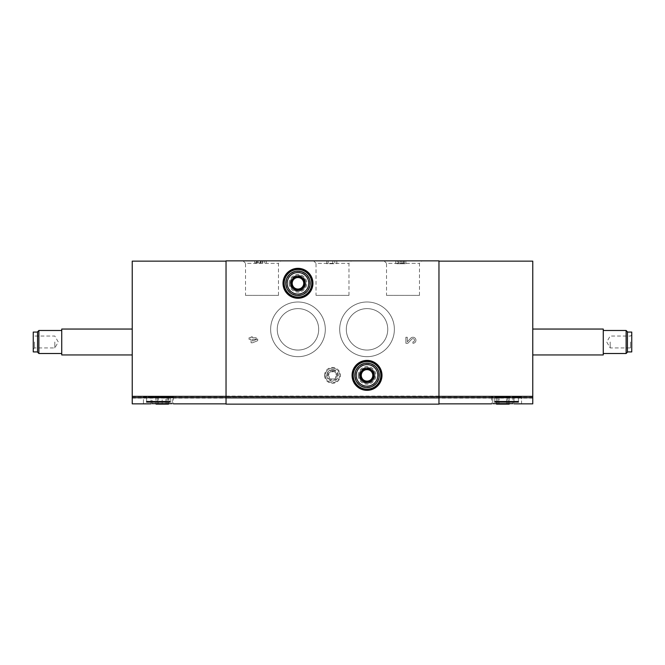 <?xml version="1.0" encoding="UTF-8"?>
<svg xmlns="http://www.w3.org/2000/svg" width="665" height="665" viewBox="0 0 665 665"><rect width="100%" height="100%" fill="white"/><g stroke="black" fill="none" stroke-linecap="round" stroke-linejoin="round"><path stroke-width="0.5" stroke-dasharray="3.33 2.49" d="M494.785 402.109L494.785 397.82L518.384 397.82L518.384 402.109L494.785 402.109L494.785 397.82L518.384 397.82L518.384 401.502L494.785 401.502L494.785 397.82L518.384 397.82L518.384 401.502L518.384 397.82L494.785 397.82L494.785 401.502M518.384 402.109L518.384 401.502M512.914 403.655L492.773 403.655L492.773 396.955L512.914 396.955L512.914 403.655L512.914 396.955L513.995 396.955L513.995 403.846L521.543 403.846L521.543 396.955L521.543 403.846M438.967 397.712L438.967 261.137L438.967 397.712M532.765 403.863L532.765 261.137L438.967 261.137M332.791 263.731L326.748 263.731L326.748 260.855L336.814 260.855L326.748 260.855L326.748 263.731L328.153 263.731L328.153 260.855L328.153 263.731L334.803 263.731L334.803 260.855L334.803 263.731L332.791 263.731L332.791 260.855M243.074 260.855L280.929 260.855L243.074 260.855L245.535 263.315L278.469 263.315L245.535 263.315L245.535 295.385L278.469 295.385L245.535 295.385M384.071 260.855L421.926 260.855L384.071 260.855L386.531 263.315L419.465 263.315L386.531 263.315L386.531 295.385L419.465 295.385L386.531 295.385M313.572 260.855L351.428 260.855L313.572 260.855L316.033 263.315L348.967 263.315L316.033 263.315L316.033 295.385L348.967 295.385L316.033 295.385M438.967 404.145L438.967 397.529L226.034 397.529L438.967 397.529L438.967 260.855L226.034 260.855L226.034 404.145M400.837 260.855L395.8 260.855L405.874 260.855L400.837 260.855L400.837 263.731L395.8 263.731L398.825 263.731L398.825 260.855L398.825 263.731L397.213 263.731L397.213 260.855M261.004 262.866L254.811 262.866L261.137 262.866L260.447 262.866L260.447 260.855L266.316 260.855L254.811 260.855L261.137 260.855L260.447 260.855L260.447 262.866L261.004 262.866L261.004 260.855M358.186 375.376A8.845 8.845 0 0 0 371.452 383.032A8.845 8.845 0 0 0 371.452 367.712A8.845 8.845 0 0 0 358.186 375.376M289.125 283.298A8.845 8.845 0 0 0 302.392 290.954A8.845 8.845 0 0 0 302.392 275.634A8.845 8.845 0 0 0 289.125 283.298M339.69 329.333A27.332 27.332 0 0 0 380.696 353.007A27.332 27.332 0 0 0 380.696 305.659A27.332 27.332 0 0 0 339.69 329.333A27.332 27.332 0 0 0 380.696 353.007A27.332 27.332 0 0 0 380.696 305.659A27.332 27.332 0 0 0 339.69 329.333M270.638 329.333A27.332 27.332 0 0 0 311.636 353.007A27.332 27.332 0 0 0 311.636 305.659A27.332 27.332 0 0 0 270.638 329.333A27.332 27.332 0 0 0 311.636 353.007A27.332 27.332 0 0 0 311.636 305.659A27.332 27.332 0 0 0 270.638 329.333M324.587 375.376A7.913 7.913 0 0 0 336.457 382.225A7.913 7.913 0 0 0 336.457 368.518A7.913 7.913 0 0 0 324.587 375.376M412.923 341.877L412.923 343.29A3.017 3.017 0 0 0 415.7 339.075A3.017 3.017 0 0 0 410.737 338.186L407.288 341.81L407.288 337.246L405.874 337.246L405.874 343.29L407.82 343.29L411.76 339.158A1.613 1.613 0 0 1 414.403 339.632A1.613 1.613 0 0 1 412.923 341.877L412.923 343.29A3.017 3.017 0 0 0 415.7 339.075A3.017 3.017 0 0 0 410.737 338.186L407.288 341.81L407.288 337.246L405.874 337.246L405.874 343.29L407.82 343.29L411.76 339.158A1.613 1.613 0 0 1 414.403 339.632A1.613 1.613 0 0 1 412.923 341.877M257.688 340.696L257.688 338.967L252.509 341.062L252.509 339.333L256.108 339.333L256.241 337.754L252.509 337.754L252.509 336.889L251.071 336.889L251.071 337.754L249.059 337.754L249.059 339.333L251.071 339.333L251.071 342.791L252.509 342.791L257.688 340.696L257.688 338.967L252.509 341.062L252.509 339.333L256.108 339.333L256.241 337.754L252.509 337.754L252.509 336.889L251.071 336.889L251.071 337.754L249.059 337.754L249.059 339.333L251.071 339.333L251.071 342.791L252.509 342.791L257.688 340.696M226.034 397.712L226.034 261.137L226.034 397.712M532.765 341.993L532.765 354.944L532.765 341.993M132.235 403.863L132.235 261.137L226.034 261.137M146.616 402.109L170.215 402.109L170.215 397.82L146.616 397.82L146.616 401.502L170.215 401.502L170.215 397.82L146.616 397.82L146.616 401.502M152.086 403.655L152.086 396.955L172.227 396.955L143.457 396.955L143.457 403.863L151.005 403.846L151.005 396.955L152.086 396.955L152.086 403.655L172.227 403.655L172.227 396.955L173.399 396.955L172.227 396.955L172.227 403.655M132.235 341.993L132.235 354.944L132.235 341.993M346.315 329.333A20.715 20.715 0 0 0 377.388 347.28A20.715 20.715 0 0 0 377.388 311.395A20.715 20.715 0 0 0 346.315 329.333A20.715 20.715 0 0 0 377.388 347.28A20.715 20.715 0 0 0 377.388 311.395A20.715 20.715 0 0 0 346.315 329.333M277.255 329.333A20.715 20.715 0 0 0 308.327 347.28A20.715 20.715 0 0 0 308.327 311.395A20.715 20.715 0 0 0 277.255 329.333A20.715 20.715 0 0 0 308.327 347.28A20.715 20.715 0 0 0 308.327 311.395A20.715 20.715 0 0 0 277.255 329.333M326.773 375.376A5.727 5.727 0 0 0 335.368 380.33A5.727 5.727 0 0 0 335.368 370.413A5.727 5.727 0 0 0 326.773 375.376M336.814 263.731L336.814 260.855L336.814 263.731M328.153 263.731L328.153 260.855L328.153 263.731M400.837 263.731L405.874 263.731L402.849 263.731L402.849 260.855L402.849 263.731L404.461 263.731L400.131 263.731L400.131 260.855L400.131 263.731L397.213 263.731M401.544 263.731L401.544 260.855L401.544 263.731M266.316 262.866L266.316 260.855L266.316 262.866M264.712 262.866L264.712 260.855L264.712 262.866M262.55 262.866L262.55 260.855M257.022 262.866L257.022 260.855M258.037 262.866L258.037 260.855M290.056 283.298A7.913 7.913 0 0 0 301.927 290.148A7.913 7.913 0 0 0 301.927 276.441A7.913 7.913 0 0 0 290.056 283.298A7.913 7.913 0 0 0 301.927 290.148A7.913 7.913 0 0 0 301.927 276.441A7.913 7.913 0 0 0 290.056 283.298M283.581 283.298A14.389 14.389 0 0 0 305.168 295.759A14.389 14.389 0 0 0 305.168 270.838A14.389 14.389 0 0 0 283.581 283.298M359.117 375.376A7.913 7.913 0 0 0 370.987 382.225A7.913 7.913 0 0 0 370.987 368.518A7.913 7.913 0 0 0 359.117 375.376A7.913 7.913 0 0 0 370.987 382.225A7.913 7.913 0 0 0 370.987 368.518A7.913 7.913 0 0 0 359.117 375.376M352.641 375.376A14.389 14.389 0 0 0 374.22 387.836A14.389 14.389 0 0 0 374.22 362.915A14.389 14.389 0 0 0 352.641 375.376M492.773 403.655L492.773 396.955L491.601 396.955L521.543 396.955L513.995 396.955L513.995 403.846M496.497 404.145L496.797 396.955L502.84 396.955L496.497 396.955L496.797 404.145L509.182 404.145M508.883 403.655L508.883 396.955L502.84 396.955L509.182 396.955L508.883 404.145M143.457 403.846L143.457 396.955L151.005 396.955L151.005 403.846M162.16 403.655L162.16 396.955L155.818 396.955L168.503 396.955L162.16 396.955L162.16 404.145L168.503 404.145M502.84 403.655L502.84 404.145M497.952 396.955L497.952 404.145L499.099 404.145L497.952 404.145L497.952 396.955L499.099 396.955L497.952 396.955M506.58 404.145L499.099 404.145L507.736 404.145L506.58 404.145L506.58 396.955L499.099 396.955L507.736 396.955L507.736 404.145L507.736 396.955L506.58 396.955L506.58 404.145M156.117 404.145L156.117 403.655M155.818 404.145L162.16 404.145M168.203 396.955L168.203 404.145L168.203 396.955M157.264 396.955L157.264 404.145L158.42 404.145L157.264 404.145L157.264 396.955L158.42 396.955L157.264 396.955M165.901 404.145L158.42 404.145L167.048 404.145L165.901 404.145L165.901 396.955L158.42 396.955L167.048 396.955L167.048 404.145L167.048 396.955L165.901 396.955L165.901 404.145M631.75 332.068L631.75 351.926M631.75 341.993L631.75 349.192L631.75 341.993M627.436 331.81L627.436 352.184M626.114 330.488L626.114 353.506M603.263 329.05L603.263 354.944M630.503 341.993L630.503 347.945L630.503 341.993M610.171 341.993L610.171 347.945L610.171 341.993M61.737 329.05L61.737 354.944M61.737 341.993L61.737 353.506L61.737 341.993M38.886 330.488L38.886 353.506M37.564 331.81L37.564 352.184M37.564 341.993L37.564 351.926L37.564 341.993M33.25 332.068L33.25 351.926M33.25 341.993L33.25 349.192L33.25 341.993M54.829 341.993L54.829 347.945L54.829 341.993M34.497 341.993L34.497 347.945L34.497 341.993M170.215 402.109L170.215 401.502M170.215 397.82L146.616 397.82L170.215 397.82M334.578 371.777A4.156 4.156 0 0 1 334.578 378.967A4.156 4.156 0 0 1 328.344 375.376A4.156 4.156 0 0 1 334.578 371.777L336.656 375.376L334.578 378.967L330.422 378.967L328.344 375.376L330.422 371.777L334.578 371.777L330.422 371.777L328.344 375.376L330.422 378.967L334.578 378.967L336.656 375.376L334.578 371.777M332.5 370.339A5.037 5.037 0 0 1 336.864 377.895A5.037 5.037 0 0 1 328.136 377.895A5.037 5.037 0 0 1 332.5 370.339M332.5 368.177A7.19 7.19 0 0 1 338.726 378.967A7.19 7.19 0 0 1 326.274 378.967A7.19 7.19 0 0 1 332.5 368.177A7.19 7.19 0 0 1 338.726 378.967A7.19 7.19 0 0 1 326.274 378.967A7.19 7.19 0 0 1 332.5 368.177M332.5 369.59A5.785 5.785 0 0 1 337.504 378.26A5.785 5.785 0 0 1 327.496 378.26A5.785 5.785 0 0 1 332.5 369.59M354.802 375.376A12.228 12.228 0 0 1 373.14 364.786A12.228 12.228 0 0 1 373.14 385.966A12.228 12.228 0 0 1 354.802 375.376M355.16 375.376A11.87 11.87 0 0 1 372.965 365.093A11.87 11.87 0 0 1 372.965 385.65A11.87 11.87 0 0 1 355.16 375.376M359.69 375.376A7.34 7.34 0 0 1 370.696 369.017A7.34 7.34 0 0 1 370.696 381.727A7.34 7.34 0 0 1 359.69 375.376M359.832 375.376A7.19 7.19 0 0 1 370.629 369.142A7.19 7.19 0 0 1 370.629 381.602A7.19 7.19 0 0 1 359.832 375.376A7.19 7.19 0 0 1 370.629 369.142A7.19 7.19 0 0 1 370.629 381.602A7.19 7.19 0 0 1 359.832 375.376M361.245 375.376A5.785 5.785 0 0 1 369.923 370.363A5.785 5.785 0 0 1 369.923 380.38A5.785 5.785 0 0 1 361.245 375.376M285.742 283.298A12.228 12.228 0 0 1 304.088 272.708A12.228 12.228 0 0 1 304.088 293.888A12.228 12.228 0 0 1 285.742 283.298M286.1 283.298A11.87 11.87 0 0 1 303.905 273.016A11.87 11.87 0 0 1 303.905 293.573A11.87 11.87 0 0 1 286.1 283.298M290.63 283.298A7.34 7.34 0 0 1 301.644 276.939A7.34 7.34 0 0 1 301.644 289.649A7.34 7.34 0 0 1 290.63 283.298M290.78 283.298A7.19 7.19 0 0 1 301.569 277.064A7.19 7.19 0 0 1 301.569 289.524A7.19 7.19 0 0 1 290.78 283.298A7.19 7.19 0 0 1 301.569 277.064A7.19 7.19 0 0 1 301.569 289.524A7.19 7.19 0 0 1 290.78 283.298M292.193 283.298A5.785 5.785 0 0 1 300.863 278.286A5.785 5.785 0 0 1 300.863 288.302A5.785 5.785 0 0 1 292.193 283.298M532.765 398.111L438.967 398.111M438.967 396.091L226.034 396.091M438.967 397.612L226.034 397.612M532.765 396.739L438.967 396.739M132.235 398.111L226.034 398.111M132.235 396.739L226.034 396.739M398.019 263.731L398.019 260.855M403.655 263.731L403.655 260.855M499.099 396.955L499.099 404.145L499.099 396.955M158.42 396.955L158.42 404.145L158.42 396.955M348.967 295.385L348.967 263.315L351.428 260.855M419.465 295.385L419.465 263.315L421.926 260.855M278.469 295.385L278.469 263.315L280.929 260.855M395.8 263.731L395.8 260.855M404.461 263.731L404.461 260.855M405.874 263.731L405.874 260.855M262.866 262.866L262.866 260.855M254.811 262.866L254.811 260.855M261.137 262.866L261.137 260.855M256.54 262.866L256.54 260.855M491.601 396.955L491.601 403.854M173.399 396.955L173.399 403.854M509.182 396.955L509.182 403.655M496.497 396.955L496.497 403.655M155.818 396.955L155.818 403.655M168.503 396.955L168.503 403.655M631.75 334.803L630.503 336.049L610.171 336.049L606.738 341.993L610.171 347.945L630.503 347.945L631.75 349.192M33.25 349.192L34.497 347.945L54.829 347.945L58.262 341.993L54.829 336.049L34.497 336.049L33.25 334.803"/><path stroke-width="1" d="M512.914 403.655L492.773 403.655C491.211 403.921 491.211 403.921 492.773 403.655C491.211 403.921 491.211 403.921 492.773 403.655M438.967 261.137L532.765 261.137L532.765 403.863L513.995 403.846M494.785 401.502L494.785 402.109L494.785 401.502L518.384 401.502L518.384 402.109L494.785 402.109M438.967 397.903L438.967 260.855L226.034 260.855L226.034 404.145L438.967 404.145L438.967 397.903L226.034 397.903M151.005 403.846L132.235 403.863L132.235 261.137L226.034 261.137M170.215 401.502L170.215 402.109L170.215 401.502L146.616 401.502L146.616 402.109L170.215 402.109M152.086 403.655L172.227 403.655C173.789 403.921 173.789 403.921 172.227 403.655C173.789 403.921 173.789 403.921 172.227 403.655M283.581 283.298A14.389 14.389 0 0 0 305.168 295.759A14.389 14.389 0 0 0 305.168 270.838A14.389 14.389 0 0 0 283.581 283.298A14.389 14.389 0 0 0 305.168 295.759A14.389 14.389 0 0 0 305.168 270.838A14.389 14.389 0 0 0 283.581 283.298M352.641 375.376A14.389 14.389 0 0 0 374.22 387.836A14.389 14.389 0 0 0 374.22 362.915A14.389 14.389 0 0 0 352.641 375.376A14.389 14.389 0 0 0 374.22 387.836A14.389 14.389 0 0 0 374.22 362.915A14.389 14.389 0 0 0 352.641 375.376M509.182 403.655L509.182 404.145L496.497 404.145L496.497 403.655M508.883 403.655L508.883 404.145M502.84 403.655L502.84 404.145M156.117 403.655L156.117 404.145L155.818 403.655M168.503 403.655L168.503 404.145L156.117 404.145M162.16 403.655L162.16 404.145M627.436 351.926L631.75 351.926L631.75 332.068L627.436 332.068M626.114 330.488L626.114 353.506L627.436 352.184L627.436 331.81L626.114 330.488L603.263 330.488M532.765 354.944L603.263 354.944L603.263 329.05L532.765 329.05M132.235 354.944L61.737 354.944L61.737 329.05L132.235 329.05M61.737 353.506L38.886 353.506L38.886 330.488L61.737 330.488M38.886 353.506L37.564 352.184L37.564 331.81L38.886 330.488M37.564 351.926L33.25 351.926L33.25 332.068L37.564 332.068M518.384 402.109L518.384 401.502M146.616 402.109L146.616 401.502M361.278 372.051L367.03 368.726L372.782 372.051L372.782 378.693L367.03 382.018L361.278 378.693L361.278 372.051A6.642 6.642 0 0 1 372.782 372.051A6.642 6.642 0 0 1 367.03 382.018A6.642 6.642 0 0 1 361.278 372.051L361.278 378.693L367.03 382.018L372.782 378.693L372.782 372.051L369.906 370.388A5.752 5.752 0 0 1 369.906 380.355A5.752 5.752 0 0 1 361.278 375.376A5.752 5.752 0 0 1 364.154 370.388L361.278 372.051M356.24 375.376A10.79 10.79 0 0 1 372.425 366.033A10.79 10.79 0 0 1 372.425 384.719A10.79 10.79 0 0 1 356.24 375.376M354.802 375.376A12.228 12.228 0 0 1 373.14 364.786A12.228 12.228 0 0 1 373.14 385.966A12.228 12.228 0 0 1 354.802 375.376M364.154 370.388A5.752 5.752 0 0 1 369.906 370.388L367.03 368.726L364.154 370.388M292.218 279.973L297.97 276.648L303.722 279.973L303.722 286.615L297.97 289.94L292.218 286.615L292.218 279.973A6.642 6.642 0 0 1 303.722 279.973A6.642 6.642 0 0 1 297.97 289.94A6.642 6.642 0 0 1 292.218 279.973L292.218 286.615L297.97 289.94L303.722 286.615L303.722 279.973L300.846 278.311A5.752 5.752 0 0 1 300.846 288.278A5.752 5.752 0 0 1 292.218 283.298A5.752 5.752 0 0 1 295.094 278.311L292.218 279.973M287.18 283.298A10.79 10.79 0 0 1 303.365 273.955A10.79 10.79 0 0 1 303.365 292.642A10.79 10.79 0 0 1 287.18 283.298M285.742 283.298A12.228 12.228 0 0 1 304.088 272.708A12.228 12.228 0 0 1 304.088 293.888A12.228 12.228 0 0 1 285.742 283.298M295.094 278.311A5.752 5.752 0 0 1 300.846 278.311L297.97 276.648L295.094 278.311M532.765 397.712L438.967 397.712M352.068 375.376A14.963 14.963 0 0 0 374.511 388.335A14.963 14.963 0 0 0 374.511 362.417A14.963 14.963 0 0 0 352.068 375.376M283.007 283.298A14.963 14.963 0 0 0 305.451 296.257A14.963 14.963 0 0 0 305.451 270.339A14.963 14.963 0 0 0 283.007 283.298M438.967 396.54L226.034 396.54M532.765 396.357L438.967 396.357M132.235 396.357L226.034 396.357M132.235 397.712L226.034 397.712M284.163 283.298A13.815 13.815 0 0 0 304.878 295.26A13.815 13.815 0 0 0 304.878 271.337A13.815 13.815 0 0 0 284.163 283.298M353.215 375.376A13.815 13.815 0 0 0 373.938 387.338A13.815 13.815 0 0 0 373.938 363.414A13.815 13.815 0 0 0 353.215 375.376M491.601 403.863L438.967 403.863M173.399 403.863L226.034 403.863M626.114 353.506L603.263 353.506"/></g></svg>
